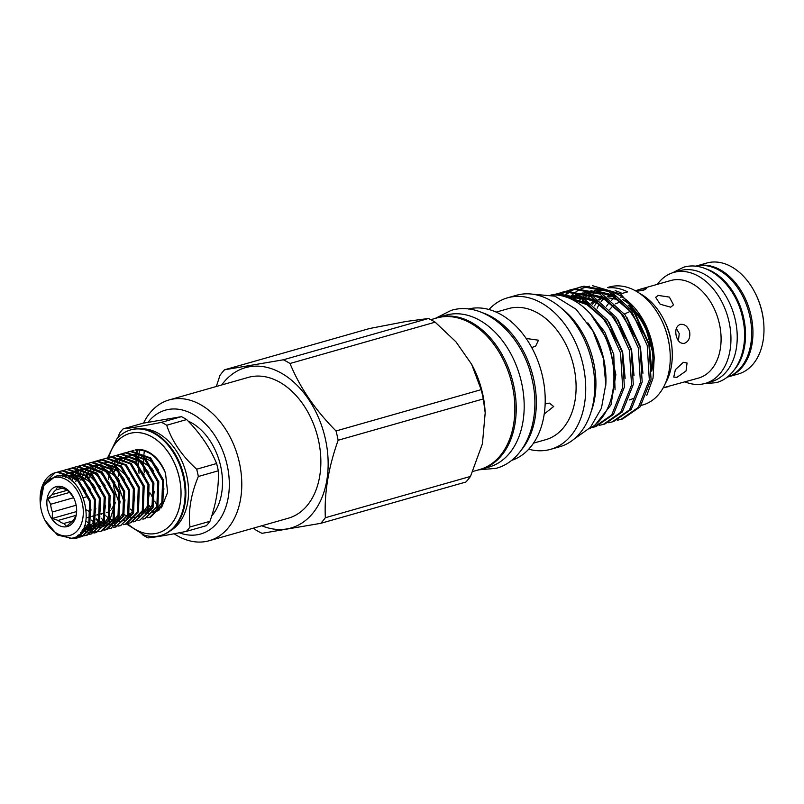 <?xml version="1.0" encoding="UTF-8"?>
<svg xmlns="http://www.w3.org/2000/svg" width="804" height="804" viewBox="0 0 804 804"><rect width="100%" height="100%" fill="white"/><g stroke="black" fill="none" stroke-linecap="round" stroke-linejoin="round"><path stroke-width="1.21" d="M477.516 470.139A78.933 54.561 -105.9 0 0 481.073 469.315A78.933 54.561 -105.9 0 0 513.424 384.211A78.933 54.561 -105.9 0 0 437.858 317.479A78.933 54.561 -105.9 0 0 434.401 318.645M481.073 469.315L489.043 467.044A78.933 54.561 -105.9 0 0 521.394 381.95A78.933 54.561 -105.9 0 0 445.828 315.208L437.858 317.479M726.916 377.317A57.767 39.929 -105.9 0 0 749.619 315.329A57.767 39.929 -105.9 0 0 695.299 266.224M734.343 369.8A57.767 39.929 -105.9 0 0 743.489 317.077A57.767 39.929 -105.9 0 0 705.57 268.707M696.696 265.923A57.677 39.868 74.1 0 1 750.906 314.957A57.677 39.868 74.1 0 1 728.263 376.835M728.042 376.915L738.303 374.001A57.677 39.868 -105.9 0 0 763.8 324.243L763.75 323.459A55.034 38.039 -105.9 0 0 761.971 311.6A55.034 38.039 -105.9 0 0 754.966 292.616L754.604 291.922A57.677 39.868 -105.9 0 0 706.726 263.049L696.465 265.973M763.8 324.243A57.677 39.868 -105.9 0 0 761.941 311.811A57.677 39.868 -105.9 0 0 754.604 291.922M592.447 304.183A52.471 36.27 74.1 0 1 594.829 302.173L596.849 301.601A52.471 36.27 -105.9 0 1 597.864 300.857M592.447 302.364L591.332 303.168A66.149 45.727 74.1 0 1 591 303.098M618.397 300.083A52.471 36.27 -105.9 0 0 615.392 299.038L615.07 299.128A52.471 36.27 -105.9 0 0 608.678 297.972M606.176 297.912A52.471 36.27 -105.9 0 0 605.482 297.942M602.347 298.304A52.471 36.27 -105.9 0 0 599.874 298.877A52.471 36.27 -105.9 0 0 598.236 299.4M596.679 300.023A52.471 36.27 -105.9 0 0 591.332 303.168M650.436 343.147A52.471 36.27 -105.9 0 0 630.567 307.821M622.829 299.721A52.471 36.27 74.1 0 1 634.014 307.168L622.658 299.56M612.336 296.334A52.471 36.27 -105.9 0 0 607.131 296.877M602.678 298.244A52.471 36.27 -105.9 0 0 599.151 300.033M678.415 340.755L679.239 333.62L676.325 328.454M126.429 523.947L144.057 535.032A54.903 37.949 -105.9 0 0 160.669 535.524A54.903 37.949 -105.9 0 0 183.171 476.33A54.903 37.949 -105.9 0 0 130.61 429.909A54.903 37.949 -105.9 0 0 116.741 439.074L107.585 457.848M129.675 433.487A51.717 35.758 74.1 0 1 129.705 433.477A51.717 35.758 74.1 0 1 179.212 477.204A51.717 35.758 74.1 0 1 158.016 532.972A51.717 35.758 74.1 0 1 157.986 532.982M161.041 535.414A54.903 37.949 -105.9 0 0 161.413 535.303A54.903 37.949 -105.9 0 0 183.915 476.119A54.903 37.949 -105.9 0 0 131.364 429.698A54.903 37.949 -105.9 0 0 130.982 429.808M141.755 428.854A53.707 37.125 74.1 0 1 186.649 475.254A53.707 37.125 74.1 0 1 170.699 530.55M216.618 463.526A62.622 43.285 74.1 0 1 217.532 467.154A62.622 43.285 74.1 0 1 218.286 470.812L198.327 476.491A62.622 43.285 -105.9 0 0 197.573 472.832A62.622 43.285 -105.9 0 0 196.658 469.204L216.618 463.526C210.156 447.918 200.166 433.266 186.649 419.567L166.699 425.246C171.966 441.245 181.955 455.898 196.658 469.204M166.699 425.246A62.622 43.285 -105.9 0 0 161.433 422.351L181.382 416.673L143.092 423.185L123.133 428.864C131.163 428.04 143.926 425.869 161.433 422.351M123.133 428.864A62.622 43.285 -105.9 0 0 119.535 433.266L117.706 437.999M139.062 473.275A54.903 37.949 74.1 0 1 138.399 465.838M138.358 464.33A54.903 37.949 74.1 0 1 138.429 459.737M138.489 458.682A54.903 37.949 74.1 0 1 138.78 455.345M138.881 454.561A54.903 37.949 74.1 0 1 139.243 452.109M139.343 451.546A54.903 37.949 74.1 0 1 139.665 449.868M181.382 416.673A62.622 43.285 74.1 0 1 186.649 419.567M211.713 515.967A54.903 37.949 -105.9 0 0 220.557 465.687A54.903 37.949 -105.9 0 0 188.126 421.085M144.418 450.823A54.903 37.949 -105.9 0 0 144.057 453.335M143.966 454.129A54.903 37.949 -105.9 0 0 143.675 457.536M143.614 458.612A54.903 37.949 -105.9 0 0 143.574 463.325M143.635 464.893A54.903 37.949 -105.9 0 0 144.408 472.732M179.292 532.771A64.38 44.501 -105.9 0 0 197.382 534.74A64.38 44.501 -105.9 0 0 227.04 464.591A64.38 44.501 -105.9 0 0 168.679 409.407A64.38 44.501 -105.9 0 0 148.047 422.231M137.363 449.818A64.38 44.501 -105.9 0 0 137.203 451.114M137.152 451.577A64.38 44.501 -105.9 0 0 136.961 453.727M136.911 454.441A64.38 44.501 -105.9 0 0 136.77 457.496M136.75 458.481A64.38 44.501 -105.9 0 0 136.791 462.742M136.851 464.139A64.38 44.501 -105.9 0 0 136.951 465.687L136.891 464.933M174.106 533.766A73.204 50.602 -105.9 0 0 205.472 541.574A73.204 50.602 -105.9 0 0 209.201 540.73A73.204 50.602 -105.9 0 0 238.547 459.144A73.204 50.602 -105.9 0 0 172.84 399.085A73.204 50.602 -105.9 0 0 169.121 399.93A73.204 50.602 -105.9 0 0 143.544 423.105M136.75 449.858A73.204 50.602 -105.9 0 0 136.68 451.034M136.65 451.486A73.204 50.602 -105.9 0 0 136.569 453.587M136.549 454.28A73.204 50.602 -105.9 0 0 136.529 457.345M136.549 458.34A73.204 50.602 -105.9 0 0 136.74 462.692M149.303 505.696A73.204 50.602 -105.9 0 0 151.433 509.364M151.926 510.178A73.204 50.602 -105.9 0 0 153.504 512.62M209.201 540.73L288.264 518.228A73.204 50.602 -105.9 0 0 317.62 436.632A73.204 50.602 -105.9 0 0 251.913 376.573A73.204 50.602 -105.9 0 0 248.195 377.418L169.121 399.93M526.178 338.474L538.479 340.203L535.645 346.192L531.715 347.519M533.504 443.155L545.765 439.667A68.129 47.094 -105.9 0 0 573.081 363.72A68.129 47.094 -105.9 0 0 511.927 307.832A68.129 47.094 -105.9 0 0 508.47 308.615L496.199 312.103M545.142 403.92L549.504 403.136L553.675 406.512L544.218 413.99M511.384 460.481A78.752 54.441 -105.9 0 0 541.484 372.162A78.752 54.441 -105.9 0 0 471.023 308.455A78.752 54.441 -105.9 0 0 468.27 309.027M528.72 449.195A78.752 54.441 -105.9 0 0 546.65 450.23A78.752 54.441 -105.9 0 0 550.66 449.325A78.752 54.441 -105.9 0 0 582.237 361.539A78.752 54.441 -105.9 0 0 511.545 296.917A78.752 54.441 -105.9 0 0 507.535 297.832A78.752 54.441 -105.9 0 0 488.963 309.49M550.66 449.325L559.664 446.763A78.752 54.441 -105.9 0 0 591.241 358.976A78.752 54.441 -105.9 0 0 520.55 294.354A78.752 54.441 -105.9 0 0 516.55 295.259L507.535 297.832M472.732 471.506L479.797 469.486A78.752 54.441 -105.9 0 0 511.374 381.699A78.752 54.441 -105.9 0 0 440.682 317.088A78.752 54.441 -105.9 0 0 436.683 317.992L430.793 319.67M406.261 321.439L369.669 328.494L224.537 369.8L283.32 359.8L428.452 318.495L406.261 321.439M261.772 525.766A83.345 57.617 -105.9 0 0 286.807 528.942A83.345 57.617 -105.9 0 0 325.198 438.13A83.345 57.617 -105.9 0 0 249.652 366.704A83.345 57.617 -105.9 0 0 221.703 384.965M224.537 369.8A94.37 65.235 -105.9 0 0 219.954 375.408L216.316 386.493M320.766 523.334A94.37 65.235 -105.9 0 0 325.349 517.726L470.491 476.42A94.37 65.235 -105.9 0 1 465.898 482.018L320.766 523.334L261.993 533.323A94.37 65.235 -105.9 0 1 255.28 529.645L253.732 528.057M641.24 405.387L642.969 404.894A61.295 42.371 -105.9 0 0 670.064 352.021A61.295 42.371 -105.9 0 0 660.285 317.67A61.295 42.371 -105.9 0 0 612.527 286.284A61.295 42.371 -105.9 0 0 609.412 286.988L607.613 287.5M592.829 291.711A61.295 42.371 -105.9 0 0 589.242 293.088M586.558 294.485A61.295 42.371 -105.9 0 0 582.046 297.691M581.071 298.555A61.295 42.371 -105.9 0 0 579.855 299.721M578.659 300.987A61.295 42.371 -105.9 0 0 577.332 302.545M587.071 302.063A66.149 45.727 74.1 0 1 582.317 300.224A61.295 42.371 74.1 0 1 582.93 299.54M583.835 298.596A61.295 42.371 74.1 0 1 587.925 295.068M590.759 293.229A61.295 42.371 74.1 0 1 593.844 291.681M582.317 300.224L583.533 299.872M585.272 299.379L587.835 298.656A61.295 42.371 74.1 0 1 590.226 296.173M591.201 295.289A61.295 42.371 74.1 0 1 595.643 292.033M589.493 286.164L582.619 288.204M581.433 288.726L577.252 291.018M576.327 291.631L572.8 294.364M571.996 295.098L570.75 296.304M635.411 290.777L640.587 289.118L646.516 288.566L643.803 290.083L636.477 291.38M658.265 295.43L669.36 297.078L673.511 304.857L670.697 307.188L660.154 304.213L655.642 297.299L658.265 295.43M620.648 301.781L615.623 303.811M613.241 305.51L609.764 309.409M606.578 306.183A50.712 35.054 74.1 0 1 610.527 301.279M611.613 300.244A50.712 35.054 74.1 0 1 613.452 298.696M639.753 293.48A55.999 38.713 74.1 0 1 663.199 318.444L663.933 319.841A50.712 35.054 74.1 0 1 670.385 337.328A50.712 35.054 74.1 0 1 672.013 348.253L672.124 349.83A55.999 38.713 74.1 0 1 665.35 383.397M680.124 324.424C684.576 323.781 687.752 326.253 689.671 331.841C690.375 337.73 688.636 341.549 684.455 343.308C680.445 343.881 677.692 341.338 676.184 335.68C675.058 329.871 676.375 326.122 680.124 324.424L680.666 324.303M640.577 289.118L670.747 280.536A50.712 35.054 74.1 0 1 719.299 323.409A50.712 35.054 74.1 0 1 698.515 378.081L664.807 387.327M624.346 314.022L630.366 311.329M663.149 387.86L668.345 386.664M683.33 362.343L687.068 362.996L686.033 370.976L677.008 377.297L673.742 377.086L675.38 369.679L683.33 362.343M657.32 284.355A57.677 39.868 74.1 0 1 673.682 272.455A57.677 39.868 74.1 0 1 728.906 321.218A57.677 39.868 74.1 0 1 705.269 383.407A57.677 39.868 74.1 0 1 685.088 381.9M597.121 308.183A55.999 38.713 74.1 0 1 599.302 304.224M601.151 301.52A55.999 38.713 74.1 0 1 603.382 298.827M663.199 318.444A55.999 38.713 74.1 0 1 670.325 337.76A55.999 38.713 74.1 0 1 672.124 349.83M673.682 272.455L679.973 270.667A57.677 39.868 74.1 0 1 735.188 319.429A57.677 39.868 74.1 0 1 711.55 381.609L705.269 383.407M594.488 305.842A55.999 38.713 74.1 0 1 598.025 300.977M617.311 420.221L620.939 419.417L638.386 407.337L649.32 379.94L647.21 345.378L632.406 312.977L608.698 291.47L582.227 286.676L575.071 288.716M610.387 422.211L609.261 422.381M564.368 296.485L567.001 294.093M567.765 293.48L570.981 291.209M571.785 290.716L575.141 288.937M575.976 288.566L579.473 287.269M578.599 287.5L583.965 286.184L610.437 290.978L634.145 312.485L648.949 344.886L651.059 379.438L640.135 406.844L622.678 418.924L620.939 419.417M574.237 289.058L570.85 290.746M570.046 291.209L566.8 293.38M566.026 293.973L563.413 296.214M608.417 422.743L612.055 421.949L629.502 409.869L640.436 382.463L638.316 347.911L623.522 315.5L599.814 293.993L573.342 289.209L566.187 291.239L592.659 296.033L616.377 317.54L631.17 349.941L633.291 384.503L622.356 411.899L604.909 423.979L603.171 424.472L620.618 412.402L631.552 384.995L629.431 350.433L614.638 318.032L590.92 296.525L564.448 291.731L557.293 293.772M559.674 295.4L562.096 293.731M562.9 293.249L566.257 291.47M567.091 291.098L570.579 289.802M569.704 290.033L575.081 288.706L601.553 293.5L625.261 315.007L640.054 347.408L642.175 381.97L631.24 409.377L613.794 421.447L612.055 421.949M565.343 291.591L561.966 293.269M561.152 293.741L558.8 295.269M599.533 425.276L603.171 424.472M592.608 427.276L591.603 427.426M555.494 294.937L557.363 294.003M558.197 293.631L561.694 292.324M560.82 292.566L566.187 291.239M556.458 294.123L554.78 294.897M552.66 294.887L557.303 293.772L583.774 298.565L607.482 320.072L622.286 352.474L624.396 387.036L613.462 414.432L596.015 426.512L594.277 427.004L611.723 414.924L622.658 387.528L620.547 352.966L605.744 320.565L582.036 299.058L555.564 294.264L552.8 294.857M591.121 427.728L594.277 427.004M590.689 314.203L608.588 341.71L615.854 374.684L610.99 404.894L595.312 424.743M605.744 385.759A70.33 48.622 -105.9 0 0 603.472 357.911A70.33 48.622 -105.9 0 0 587.835 322.846M589.091 428.874A70.33 48.622 -105.9 0 0 611.442 355.639A70.33 48.622 -105.9 0 0 550.981 294.967M127.494 523.595A51.717 35.758 -105.9 0 0 157.956 532.982A51.717 35.758 -105.9 0 0 179.161 477.224A51.717 35.758 -105.9 0 0 129.645 433.497A51.717 35.758 -105.9 0 0 108.701 457.466M136.097 449.768L135.062 450.069C147.956 449.074 158.097 456.762 165.503 473.144A34.391 23.778 74.1 0 0 137.182 449.617L136.097 449.768M133.776 450.34L131.916 451.054M118.198 481.616L119.042 487.596L123.464 500.188M148.207 517.535L149.001 517.424M126.509 452.521L130.198 451.456L149.675 458.26L162.589 480.581L161.735 505.254L149.655 517.334L147.705 517.756M131.374 451.134L133.253 450.481M149.655 517.334L150.7 517.042L162.78 504.962L163.634 480.289L150.72 457.958L131.233 451.155L128.389 451.868M128.911 451.727L127.052 452.441M113.324 483.013L114.178 488.983L118.62 501.616M143.343 518.912L145.303 518.56M121.645 453.898L125.323 452.843L144.81 459.647L157.725 481.968L156.87 506.641L144.79 518.721L142.841 519.143M144.79 518.721L157.906 506.339L158.77 481.676L145.846 459.345L126.369 452.541L123.525 453.255M124.047 453.114L122.178 453.818M138.479 520.299L139.273 520.188M116.781 455.285L120.459 454.22L139.946 461.024L152.86 483.355L152.006 508.027L139.926 520.108L137.976 520.53M139.926 520.108L153.041 507.726L153.906 483.053L140.981 460.732L121.504 453.928L118.66 454.632M119.183 454.491L117.314 455.205M133.605 521.685L134.409 521.575M111.907 456.672L115.595 455.607L135.072 462.411L147.996 484.742L147.132 509.414L135.062 521.494L133.112 521.907M135.052 521.494L148.177 509.113L149.031 484.44L136.117 462.119L116.64 455.315L113.796 456.019M107.043 458.059L110.731 456.994L130.208 463.797L143.132 486.129L142.268 510.791L130.188 522.871L128.248 523.293M130.188 522.871L131.233 522.58L143.313 510.5L144.167 485.827L131.253 463.496L111.776 456.692L108.932 457.406M109.455 457.265L107.585 457.978M123.876 524.459L124.68 524.339M102.178 459.446L105.867 458.38L125.344 465.184L138.258 487.505L137.404 512.178L125.323 524.258L123.384 524.68M125.323 524.258L126.369 523.967L138.449 511.887L139.303 487.214L126.389 464.883L106.912 458.079L104.058 458.793M104.59 458.652L102.721 459.365M102.219 459.597L100.44 460.581M92.983 468.752L92.5 469.657M91.646 471.536L90.932 473.375M90.38 475.124L89.777 477.496M101.013 518.037L103.093 520.007M104.54 521.193L105.917 522.178M107.776 523.324L110.168 524.479M110.801 524.731L113.073 525.434M113.676 525.565L115.826 525.886M116.409 525.927L118.459 525.896M119.012 525.836L120.982 525.484M97.314 460.823L101.002 459.757L120.479 466.561L133.394 488.892L132.539 513.565L120.459 525.645L118.51 526.067M120.459 525.645L133.585 513.264L134.439 488.601L121.525 466.27L102.048 459.466L99.193 460.169M99.716 460.039L97.857 460.742M97.354 460.973L95.575 461.968M88.118 470.139L87.636 471.043M86.782 472.913L86.068 474.762M85.515 476.511L84.912 478.882M96.148 519.424L98.229 521.394M99.676 522.58L101.053 523.565M102.912 524.7L103.425 524.982M114.148 527.223L116.118 526.871M92.45 462.21L96.138 461.144L115.615 467.948L128.529 490.279L127.675 514.952L115.595 527.032L113.645 527.454M115.595 527.032L128.72 514.65L129.575 489.978L116.66 467.657L97.183 460.853L94.329 461.556M94.852 461.416L92.993 462.129M109.284 528.61L111.253 528.258M87.586 463.596L91.274 462.531L110.751 469.335L123.665 491.666L122.811 516.339L110.731 528.419L108.781 528.831M110.731 528.419L123.856 516.037L124.71 491.365L111.796 469.044L92.319 462.23L89.465 462.943M89.988 462.802L88.128 463.516M104.419 529.997L105.213 529.886M82.722 464.983L86.41 463.918L105.887 470.722L118.801 493.053L117.947 517.716L105.867 529.796L103.917 530.218M105.867 529.796L106.912 529.504L118.992 517.424L119.846 492.751L106.932 470.42L87.445 463.617L84.601 464.33M85.123 464.189L83.264 464.903M99.555 531.384L100.349 531.263M77.857 466.37L81.536 465.305L101.023 472.109L113.937 494.43L113.083 519.103L101.002 531.183L99.053 531.605M98.51 531.675L96.47 531.776M95.897 531.756L93.766 531.514M93.174 531.404L90.932 530.791M90.299 530.56L87.937 529.514M87.274 529.153L84.028 527.022M70.239 479.787L71.998 475.496M72.36 474.802L73.767 472.491M74.169 471.918L75.697 470.028M76.129 469.556L77.757 468.018M78.219 467.647L79.938 466.42M80.42 466.129L82.219 465.194M101.002 531.183L102.048 530.891L114.128 518.811L114.982 494.138L102.068 471.807L82.581 465.003L79.737 465.717M80.259 465.576L78.4 466.29M82.621 529.766L85.847 531.404M86.48 531.655L88.741 532.359M89.344 532.489L91.505 532.811M92.078 532.841L94.138 532.821M94.691 532.761L96.651 532.409M72.993 467.747L76.671 466.682L96.158 473.486L109.073 495.817L108.218 520.489L96.138 532.57L94.189 532.992M96.138 532.57L109.254 520.188L110.118 495.525L97.194 473.194L77.717 466.39L74.872 467.094M75.395 466.953L73.526 467.667M89.827 534.147L90.621 534.037M68.129 469.134L71.807 468.069L91.294 474.873L104.208 497.204L103.344 521.876L91.274 533.956L89.324 534.379M91.274 533.956L104.389 521.575L105.254 496.902L92.329 474.581L72.852 467.777L70.008 468.481M70.531 468.34L68.662 469.054M78.279 534.931L81.777 535.575M82.35 535.615L84.41 535.585M84.953 535.534L86.922 535.183M63.255 470.521L66.943 469.456L86.42 476.259L99.344 498.591L98.48 523.253L86.4 535.333L84.46 535.755M83.917 535.826L81.877 535.926M81.304 535.916L77.737 535.364M86.4 535.333L87.445 535.042L99.525 522.962L100.379 498.289L87.465 475.958L67.988 469.154L65.144 469.868M65.667 469.727L63.797 470.44M80.088 536.921L82.058 536.569M58.39 471.908L62.079 470.842L81.556 477.646L94.48 499.967L93.616 524.64L81.536 536.72L79.596 537.142M81.536 536.72L82.581 536.429L94.661 524.349L95.515 499.676L82.601 477.345L63.124 470.541L60.28 471.255M60.802 471.114L58.933 471.827M71.315 538.268L77.194 537.946M76.671 538.107L77.717 537.816L89.797 525.726L90.651 501.063L77.737 478.732L58.26 471.928L55.205 472.692A34.391 23.778 -105.9 0 0 40.2 502.309L43.637 484.179L55.205 472.692L57.215 472.229L76.692 479.033L89.606 501.354L88.752 526.027L76.671 538.107L69.747 538.489M55.074 477.405A29.989 20.723 -105.9 0 0 40.29 503.616A29.989 20.723 -105.9 0 0 45.074 520.419A29.989 20.723 -105.9 0 0 68.44 535.776A29.989 20.723 -105.9 0 0 82.249 503.103A29.989 20.723 -105.9 0 0 55.074 477.405M40.29 503.616L43.828 485.375L55.536 476.259C83.938 468.913 99.405 535.183 71.375 538.258L57.396 535.022L45.074 520.419M76.531 507.877L76.33 514.379L74.933 517.585A18.08 12.502 74.1 0 1 71.124 522.238L66.541 526.349L63.757 523.494A18.08 12.502 74.1 0 1 58.179 520.429L76.018 515.354M62.159 488.159L56.069 489.897L57.466 486.701L63.426 488.641A18.08 12.502 74.1 0 1 69.013 491.706L73.405 497.264M66.37 526.761A20.723 14.331 -105.9 0 0 76.591 508.651A20.723 14.331 -105.9 0 0 73.285 497.033A20.723 14.331 -105.9 0 0 57.134 486.42A20.723 14.331 -105.9 0 0 47.587 509.002A20.723 14.331 -105.9 0 0 66.37 526.761M88.068 496.369L83.596 497.646M86.38 517.897L90.922 516.61M91.968 516.309L95.787 515.223M96.832 514.922L100.359 513.917M101.696 513.545L102.379 513.344L101.626 514.269M114.54 497.163A18.08 12.502 74.1 0 1 111.545 509.093M110.439 510.339A18.08 12.502 74.1 0 1 106.55 512.64M99.394 516.992L99.897 516.379M98.882 514.771A18.08 12.502 74.1 0 1 96.972 514.882M86.43 509.887L89.435 511.535M72.621 520.972L63.757 523.494M69.797 492.37L47.677 498.661L52.25 494.56L67.174 490.309M76.139 505.234L52.421 511.987A18.08 12.502 74.1 0 1 50.652 504.259L47.677 498.661M50.652 504.259L73.636 497.716M56.069 489.897A18.08 12.502 -105.9 0 0 52.25 494.56M76.561 511.555L52.22 518.49L52.421 511.987M58.179 520.429L52.22 518.49M154.247 512.701L159.363 509.836M161.433 507.826L167.624 492.46L165.503 473.144M646.798 395.357L653.049 378.131L654.205 357.74L643.692 320.967L620.648 294.003L592.638 285.732M684.455 343.308L683.923 343.429M670.064 352.021L670.023 351.499A59.526 41.155 -105.9 0 0 660.526 318.133L660.285 317.67M654.205 357.74L654.124 356.554A61.295 42.371 -105.9 0 0 644.346 322.203L643.692 320.967M644.024 321.6A61.295 42.371 -105.9 0 0 612.919 292.365M607.744 290.978A61.295 42.371 -105.9 0 0 596.588 290.817M608.527 287.802A61.295 42.371 74.1 0 1 627.622 291.882L622.105 293.45A61.295 42.371 74.1 0 0 615.12 290.666M651.843 366.905A52.471 36.27 -105.9 0 0 651.994 365.599M621.874 296.726A66.149 45.727 74.1 0 1 620.577 297.56M594.558 301.068A66.149 45.727 74.1 0 1 587.835 298.656M470.491 476.42L482.42 443.788L485.204 412.733L483.274 398.935L338.142 440.25C328.414 467.516 324.153 493.344 325.349 517.726M338.142 440.25A94.37 65.235 -105.9 0 0 336.012 430.964L481.154 389.659L471.586 364.202L455.968 341.851L435.155 322.173L290.023 363.488C299.802 387.438 315.138 409.929 336.012 430.964M290.023 363.488A94.37 65.235 -105.9 0 0 283.32 359.8M483.274 398.935A94.37 65.235 -105.9 0 0 481.154 389.659M435.155 322.173A94.37 65.235 -105.9 0 0 428.452 318.495M485.204 412.733L485.003 409.98A78.752 54.441 -105.9 0 0 472.45 365.85L471.586 364.202M591.061 411.909A73.425 50.752 -105.9 0 0 561.594 308.354M521.535 449.788A78.752 54.441 -105.9 0 0 532.057 372.734A78.752 54.441 -105.9 0 0 482.531 312.766M150.418 493.143A54.903 37.949 -105.9 0 0 154.006 500.128M154.8 501.455A54.903 37.949 -105.9 0 0 157.353 505.334M157.966 506.188A54.903 37.949 -105.9 0 0 159.996 508.821M198.327 476.491C190.829 494.661 188.056 511.495 189.995 526.972L209.955 521.293C216.216 503.515 219 486.691 218.286 470.812M209.955 521.293A62.622 43.285 74.1 0 1 206.357 525.685L186.397 531.374A62.622 43.285 -105.9 0 0 189.995 526.972M186.397 531.374C168.9 534.891 156.127 537.062 148.107 537.886A62.622 43.285 -105.9 0 1 142.841 534.992L142.167 534.369M641.793 329.539L628.658 309.198L612.015 295.902L596.548 291.199M593.141 291.078L584.036 292.475M582.428 293.008L581.232 293.46M577.553 295.239L576.94 295.581M575.795 296.284L573.001 298.284M632.899 332.062L619.763 311.731L603.131 298.425L587.664 293.731M584.257 293.601L575.151 294.998M573.533 295.54L572.347 295.993M624.015 334.595L610.879 314.253L594.246 300.957L578.769 296.264M575.362 296.133L566.951 297.329M615.13 337.127L601.995 316.786L585.352 303.49L570.699 298.867M651.813 370.734L649.3 344.293L635.773 314.836M617.703 297.349L614.145 295.299L594.608 290.485M591.955 290.676L584.217 292.525M582.759 293.108L577.674 295.842M576.589 296.586L572.649 299.822M642.919 373.267L640.416 346.825L626.889 317.369M608.809 299.882L605.251 297.822L585.724 293.018M583.061 293.209L575.322 295.058M573.875 295.641L569.101 298.163M634.034 375.8L631.522 349.348L618.005 319.902M599.925 302.415L596.367 300.354L576.83 295.55M574.177 295.731L567.051 297.359M625.15 378.322L622.638 351.881L609.11 322.424M591.04 304.947L587.483 302.887L568.84 298.063M615.07 389.779L613.754 354.413L604.729 331.962L590.116 313.56M629.21 399.97A52.793 36.492 -105.9 0 0 633.823 398.201M651.793 371.187A52.793 36.492 -105.9 0 0 628.236 305.118M616.648 298.877A52.793 36.492 -105.9 0 0 616.125 298.716M436.069 318.032L451.084 310.414C484.239 300.083 522.741 334.826 531.977 378.996C541.725 418.663 526.399 460.36 496.038 468.35L479.264 469.777M704.053 383.719L716.223 382.664C738.323 376.885 749.619 346.444 742.474 317.399C735.72 285.058 707.5 259.752 683.39 267.31L672.486 272.817M605.322 297.319L604.648 297.51M602.166 298.224L599.874 298.877M131.364 429.698L130.61 429.909M147.212 501.766L148.248 503.726M532.399 294.163L554.951 296.173L576.066 309.249L592.91 331.007L603.271 358.192L605.814 384.171L601.432 408.211L590.397 427.457L573.724 439.346M142.529 512.279L145.363 513.042M146.157 513.163L149.232 513.203M150.157 513.083L154.187 511.686M155.634 510.791L162.066 501.967L163.936 488.742M158.599 470.059L153.172 462.471L138.177 454.24M136.288 454.17L131.715 454.974M130.791 455.315L127.997 456.813M127.333 457.275L125.163 459.164M124.63 459.747L122.821 462.079M121.655 464.039L120.851 465.677M118.479 474.189L118.228 476.611M130.338 509.083L132.64 510.942M153.705 471.385L151.855 468.36L133.313 455.627M131.424 455.556L126.841 456.36M125.926 456.702L123.123 458.19M122.469 458.662L120.298 460.551M119.766 461.134L117.957 463.466M117.505 464.169L115.987 467.064M115.605 467.948L114.389 471.646M129.223 513.294L130.931 514.238M145.906 513.565L152.328 504.751L154.197 491.505M148.901 472.883L139.665 461.757L128.449 457.014M126.56 456.943L121.977 457.737M121.062 458.079L118.258 459.576M117.605 460.039L115.434 461.938M114.902 462.511L113.093 464.843M112.64 465.556L111.123 468.441M110.339 470.39L109.525 473.033M108.862 476.249L108.51 479.385M122.962 513.756L123.575 514.178M124.359 514.681L127.173 516.128M127.936 516.429L130.771 517.193M131.565 517.314L134.64 517.354M135.554 517.233L139.594 515.846M141.042 514.942L147.464 506.128L149.333 492.852M144.057 474.32L134.801 463.144L123.585 458.391M121.685 458.33L117.113 459.124M116.198 459.466L113.394 460.963M112.741 461.426L110.57 463.325M103.555 513.495L105.173 515.203M106.017 516.007L108.972 518.329M109.756 518.831L112.58 520.288M113.344 520.58L116.168 521.354M116.962 521.464L120.037 521.515M120.962 521.384L124.992 519.997M126.439 519.103L132.499 511.193L134.73 496.942M129.404 478.37L111.957 463.074L108.982 462.551M107.093 462.481L102.52 463.285M101.605 463.627L98.802 465.114M98.138 465.586L95.977 467.476M95.435 468.049L93.636 470.39M93.184 471.094L91.656 473.988M124.58 479.827L118.871 471.908L104.118 463.928M102.229 463.868L97.656 464.662M96.741 465.003L93.937 466.501M93.274 466.963L91.103 468.863M90.571 469.435L88.772 471.767M88.319 472.481L86.792 475.365M86.42 476.259L85.556 478.702M96.279 518.771L99.244 521.103M100.028 521.605L102.852 523.052M103.615 523.354L106.44 524.118M107.233 524.238L110.309 524.278M111.233 524.158L115.263 522.761M116.711 521.866L123.143 513.022L125.012 499.877M119.645 481.073L117.575 477.727L99.254 465.315M97.364 465.255L92.792 466.049M91.867 466.39L89.073 467.888M88.41 468.35L86.249 470.25M85.706 470.822L83.907 473.154M83.455 473.868L81.928 476.752M81.556 477.636L80.681 480.088M91.415 520.158L94.38 522.489M95.163 522.992L97.977 524.439M98.751 524.741L101.575 525.504M102.369 525.625L105.445 525.665M106.369 525.545L110.399 524.148M111.846 523.253L118.268 514.439L120.138 501.163M114.861 482.621L105.595 471.445L94.39 466.702M92.5 466.632L87.927 467.436M87.003 467.777L84.209 469.275M83.546 469.737L81.385 471.636M80.842 472.209L79.033 474.541M78.581 475.244L77.063 478.139M76.692 479.023L75.827 481.475M85.907 520.942L89.515 523.876M90.299 524.379L93.113 525.826M93.877 526.128L96.711 526.891M97.505 527.012L100.58 527.052M101.505 526.921L105.535 525.535M106.982 524.64L109.032 522.881L115.284 502.651M109.987 483.978L100.801 472.883L89.525 468.089M87.636 468.018L83.063 468.822M82.139 469.164L79.335 470.662M78.681 471.124L76.511 473.023M75.978 473.596L74.169 475.928M73.717 476.631L71.656 480.822M84.711 525.293L88.249 527.213M89.013 527.504L91.847 528.278M92.641 528.389L95.716 528.439M96.631 528.308L100.671 526.921M102.118 526.027L108.54 517.203L110.419 504.058M105.123 485.375L95.937 474.27L84.661 469.476M82.772 469.405L78.199 470.209M77.274 470.551L74.47 472.038M73.817 472.501L71.646 474.4M71.114 474.973L68.461 478.681M83.294 528.56L86.983 529.655M87.777 529.776L90.852 529.816M91.767 529.695L95.807 528.308M97.254 527.404L103.374 519.354L105.545 505.294M100.239 486.721L87.254 473.164L79.797 470.863M77.908 470.792L73.325 471.586M67.255 475.325L65.496 477.264M81.837 530.992L85.988 531.203M86.902 531.082L90.942 529.695M92.39 528.791L98.812 519.977L100.681 506.741M95.354 488.068L92.611 483.747L74.923 472.239M73.033 472.179L68.461 472.973M67.546 473.315L62.712 476.4M80.591 532.63L86.078 531.072M87.515 530.178L93.927 521.414L95.827 508.259M90.53 489.535L84.762 481.536L70.069 473.626M68.169 473.556L60.179 475.998M80.39 532.861L82.882 531.394L89.103 522.68L90.973 509.726M85.716 491.013L77.938 481.033L67.998 475.496L58.169 475.948M572.066 299.53L587.031 304.666L604.196 319.52L616.859 341.318M568.338 297.852L576.971 296.726M580.387 296.927L596.035 302.203L613.13 317.047L625.743 338.765M569.785 298.455L575.031 296.023M576.659 295.49L585.855 294.204M589.272 294.405L604.588 299.48L621.874 314.344L634.627 336.243M573.061 300.033L577.222 296.827M578.377 296.103L581.513 294.465M585.543 292.957L594.749 291.671M598.166 291.872L613.462 296.947L630.758 311.801L643.512 333.71M630.145 303.992L629.914 302.967M161.413 535.303L160.669 535.524"/></g></svg>
